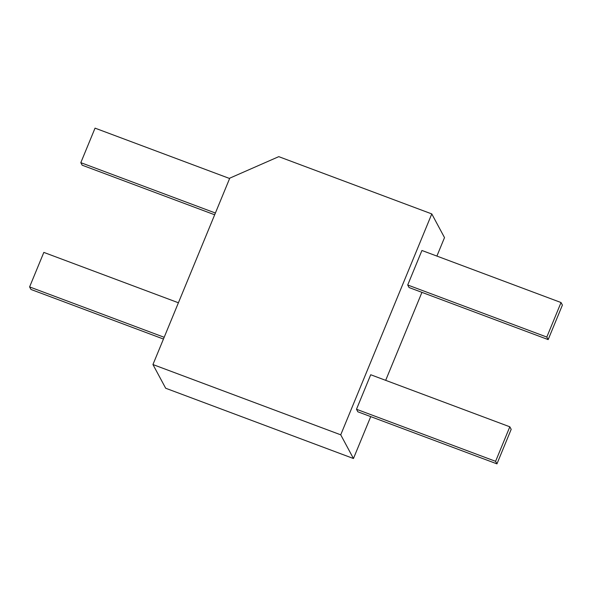 <?xml version="1.0" encoding="UTF-8"?>
<svg xmlns="http://www.w3.org/2000/svg" width="592" height="592" viewBox="0 0 592 592"><rect width="100%" height="100%" fill="white"/><g stroke="black" fill="none" stroke-linecap="round" stroke-linejoin="round"><path stroke-width="0.89" d="M152.943 364.546L340.733 434.824L431.783 213.919L278.773 156.651L229.77 178.155L152.943 364.546L165.671 388.234L353.454 458.519L370.725 416.62M385.681 380.345L421.941 292.359M436.896 256.084L444.511 237.607L431.783 213.919M340.733 434.824L353.454 458.519M407.71 285.004L409.072 287.542L548.17 339.601L562.4 305.08L561.038 302.542L421.933 250.483L407.71 285.004L546.808 337.063L561.038 302.542M356.488 409.264L357.857 411.803L496.954 463.862L511.185 429.341L509.823 426.802L370.718 374.743L356.488 409.264L495.593 461.323L509.823 426.802M229.622 178.51L95.046 128.138L80.815 162.659L82.177 165.198L214.674 214.785M80.815 162.659L215.399 213.024M178.407 302.771L43.83 252.399L29.6 286.92L30.962 289.458L163.459 339.046M29.6 286.92L164.176 337.285M546.808 337.063L548.17 339.601M495.593 461.323L496.954 463.862"/></g></svg>
